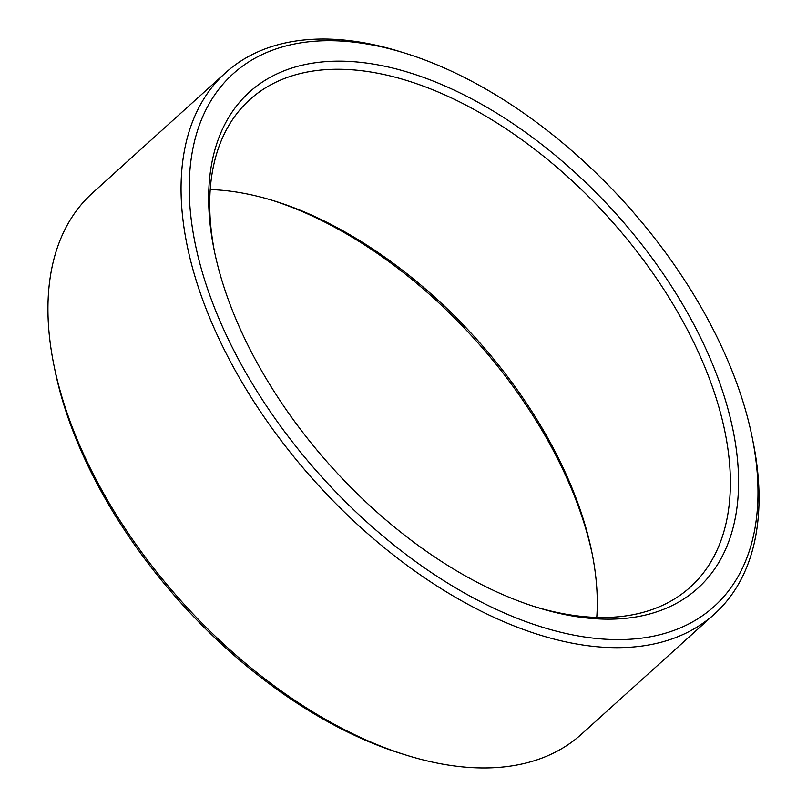 <?xml version="1.0" encoding="UTF-8"?>
<svg xmlns="http://www.w3.org/2000/svg" width="807" height="807" viewBox="0 0 807 807"><rect width="100%" height="100%" fill="white"/><g stroke="black" fill="none" stroke-linecap="round" stroke-linejoin="round"><path stroke-width="1.21" d="M406.486 755.231L401.815 753.778A358.853 204.363 -132.1 0 1 102.953 494.62A358.853 204.363 -132.1 0 1 54.846 369.737L53.877 364.946A364.693 207.681 47.9 0 0 102.761 491.856A364.693 207.681 47.9 0 0 406.486 755.231A364.693 207.681 47.9 0 0 581.423 734.239L714.538 613.976A364.693 207.681 -132.1 0 1 235.876 371.603A364.693 207.681 -132.1 0 1 225.577 72.761A364.693 207.681 -132.1 0 1 400.514 51.769L405.185 53.222A358.853 204.363 47.9 0 0 243.179 367.942A358.853 204.363 47.9 0 0 588.142 637.5A358.853 204.363 47.9 0 0 752.154 437.263A358.853 204.363 47.9 0 0 704.047 312.38A358.853 204.363 47.9 0 0 405.185 53.222M592.409 554.903A334.35 190.402 47.9 0 0 548.084 440.965A334.35 190.402 47.9 0 0 271.979 200.247M210.234 189.574A328.51 187.083 -132.1 0 1 274.309 200.953A328.51 187.083 -132.1 0 1 547.892 438.201A328.51 187.083 -132.1 0 1 591.934 552.523A328.51 187.083 -132.1 0 1 596.766 617.426M752.154 437.263L753.123 442.054A364.693 207.681 -132.1 0 1 714.538 613.976M258.916 366.035A334.35 190.402 -132.1 0 1 214.097 249.686A334.35 190.402 -132.1 0 1 366.903 63.117A334.35 190.402 -132.1 0 1 688.31 314.276A334.35 190.402 -132.1 0 1 537.361 607.5A334.35 190.402 -132.1 0 1 258.916 366.035M535.021 606.753A328.51 187.083 47.9 0 0 690.278 587.133A328.51 187.083 47.9 0 0 681.007 317.938A328.51 187.083 47.9 0 0 249.827 99.614A328.51 187.083 47.9 0 0 214.591 252.097M225.577 72.761L92.462 193.024A364.693 207.681 47.9 0 0 53.877 364.946"/></g></svg>

